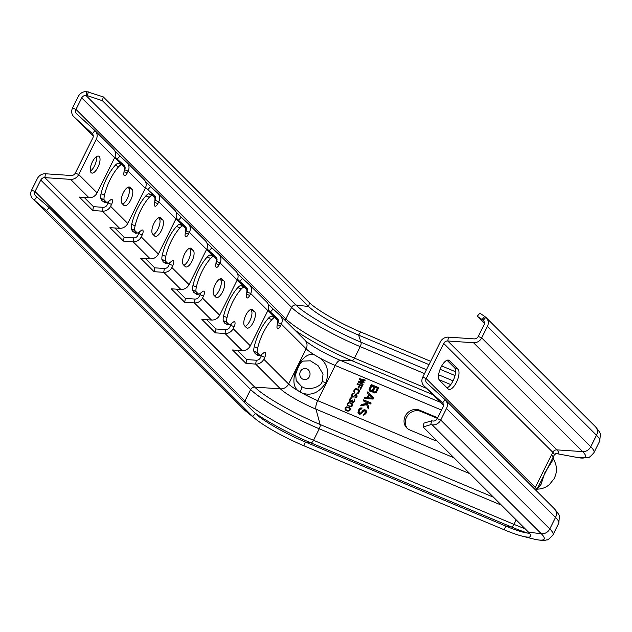 <?xml version="1.0" encoding="UTF-8"?>
<svg xmlns="http://www.w3.org/2000/svg" width="632" height="632" viewBox="0 0 632 632"><rect width="100%" height="100%" fill="white"/><g stroke="black" fill="none" stroke-linecap="round" stroke-linejoin="round"><path stroke-width="0.95" d="M482.098 319.531L477.239 316.245L479.854 313.156L484.712 316.435L485.803 317.319L483.188 320.416L482.098 319.531L484.712 316.435M430.748 424.672L423.108 426.971L423.946 423.132L431.585 420.841L430.748 424.672L432.185 424.854A8.105 7.331 -45.1 0 0 440.725 420.051L446.461 408.533A8.105 7.331 -45.1 0 0 445.339 399.922A8.105 7.331 -45.1 0 0 445.133 399.724L426.853 382.992A4.053 3.666 134.9 0 1 426.189 378.592L443.719 343.421A4.053 3.666 134.9 0 1 447.788 340.996L473.542 342.742A8.105 7.331 -45.1 0 0 481.679 337.899L487.422 326.381A8.105 7.331 -45.1 0 0 486.3 317.77A8.105 7.331 -45.1 0 0 485.803 317.319M431.585 420.841L433.031 421.015A4.053 3.666 -45.1 0 0 437.297 418.613L443.04 407.095A4.053 3.666 -45.1 0 0 442.376 402.695L424.096 385.962A8.105 7.331 134.9 0 1 423.882 385.765A8.105 7.331 134.9 0 1 422.761 377.154L440.299 341.983A8.105 7.331 134.9 0 1 448.436 337.14L474.19 338.878A4.053 3.666 -45.1 0 0 478.258 336.461L483.993 324.943A4.053 3.666 -45.1 0 0 483.188 320.416L483.662 320.89M34.31 200.075L36.925 196.987L49.138 207.604L46.523 210.693L33.219 199.191A8.105 7.331 134.9 0 1 32.722 198.74A8.105 7.331 134.9 0 1 31.6 190.129L37.343 178.611A8.105 7.331 134.9 0 1 45.48 173.776L71.234 175.514A4.053 3.666 -45.1 0 0 75.303 173.089L92.833 137.926A4.053 3.666 -45.1 0 0 92.169 133.518L73.889 116.786A8.105 7.331 134.9 0 1 73.683 116.588A8.105 7.331 134.9 0 1 72.561 107.977L78.297 96.459A8.105 7.331 134.9 0 1 86.837 91.656L103.269 96.886L309.483 302.704A44.603 6.589 -153.5 0 0 360.643 331.966L430.653 361.322M36.925 196.987L35.834 196.094A4.053 3.666 134.9 0 1 35.029 191.567L40.764 180.049A4.053 3.666 134.9 0 1 44.833 177.632L70.587 179.37A8.105 7.331 -45.1 0 0 78.724 174.527L96.261 139.356A8.105 7.331 -45.1 0 0 95.14 130.745A8.105 7.331 -45.1 0 0 94.934 130.548L76.654 113.823A4.053 3.666 134.9 0 1 75.982 109.415L81.726 97.897A4.053 3.666 134.9 0 1 85.992 95.495L87.437 95.677L88.282 91.838M87.437 95.677L102.431 100.717L103.269 96.886M441.697 365.952L455.561 371.766M484.428 323.426L477.239 316.245M102.431 100.717L308.637 306.544A43.553 6.439 -153.5 0 0 358.597 335.11L429.002 364.64M440.109 369.301L455.001 375.542M268.205 309.791L270.385 311.963L273.142 308.993L268.063 303.921M277.314 323.821L277.898 322.644A4.053 3.666 134.9 0 0 277.235 318.236L277.093 318.101M276.073 317.169L270.385 311.963M115.008 156.878L117.181 159.051L119.946 156.08L126.795 162.353A8.105 7.331 134.9 0 1 127.008 162.55A8.105 7.331 134.9 0 1 128.13 171.161L127.158 173.105A4.053 1.627 112.8 0 1 124.37 175.617A4.053 1.627 112.8 0 1 123.801 173.555L124.235 169.874A10.136 4.061 112.8 0 0 124.283 167.464A12.134 4.859 112.8 0 0 124.251 167.29L122.987 164.28L121.613 164.668A12.134 4.859 112.8 0 0 121.486 164.675A10.136 4.061 112.8 0 0 118.674 166.706A30.407 12.182 112.8 0 0 104.454 195.233A10.136 4.061 112.8 0 0 104.043 199.665A12.134 4.859 112.8 0 0 104.083 199.831L106.713 202.461A12.134 4.859 112.8 0 0 106.84 202.453A10.136 4.061 112.8 0 0 108.428 201.576L110.734 199.767A4.053 1.627 112.8 0 1 111.904 199.435A4.053 1.627 112.8 0 1 111.556 204.397L110.592 206.332A8.105 7.331 134.9 0 1 102.455 211.175L92.801 210.519L79.324 197.065L88.97 197.721A8.105 7.331 134.9 0 0 97.115 192.879L114.645 157.708A8.105 7.331 134.9 0 0 113.523 149.097A8.105 7.331 134.9 0 0 113.318 148.899M124.117 170.909L124.701 169.732A4.053 3.666 134.9 0 0 124.038 165.323L123.888 165.189M122.869 164.257L117.181 159.051M145.644 187.459L147.825 189.632L150.582 186.669L157.439 192.934A8.105 7.331 134.9 0 1 157.645 193.131A8.105 7.331 134.9 0 1 158.766 201.75L157.803 203.686A4.053 1.627 112.8 0 1 155.006 206.206A4.053 1.627 112.8 0 1 154.445 204.136L154.872 200.455A10.136 4.061 112.8 0 0 154.927 198.045A12.134 4.859 112.8 0 0 154.887 197.871L153.631 194.861L152.257 195.249A12.134 4.859 112.8 0 0 152.13 195.256A10.136 4.061 112.8 0 0 149.318 197.287A30.407 12.182 112.8 0 0 135.09 225.814A10.136 4.061 112.8 0 0 134.687 230.245A12.134 4.859 112.8 0 0 134.719 230.419L137.349 233.042A12.134 4.859 112.8 0 0 137.476 233.034A10.136 4.061 112.8 0 0 139.064 232.165L141.37 230.348A4.053 1.627 112.8 0 1 142.54 230.016A4.053 1.627 112.8 0 1 142.2 234.978L141.236 236.913A8.105 7.331 134.9 0 1 133.091 241.756L123.445 241.108L109.96 227.646L119.614 228.302A8.105 7.331 134.9 0 0 127.751 223.459L145.289 188.289A8.105 7.331 134.9 0 0 144.159 179.678A8.105 7.331 134.9 0 0 143.954 179.48M154.753 201.49L155.338 200.312A4.053 3.666 134.9 0 0 154.674 195.904L154.532 195.77M153.513 194.838L147.825 189.632M176.288 218.04L178.461 220.22L181.226 217.25L188.075 223.515A8.105 7.331 134.9 0 1 188.281 223.72A8.105 7.331 134.9 0 1 189.41 232.331L188.439 234.267A4.053 1.627 112.8 0 1 185.65 236.787A4.053 1.627 112.8 0 1 185.081 234.717L185.516 231.036A10.136 4.061 112.8 0 0 185.563 228.626A12.134 4.859 112.8 0 0 185.524 228.46L184.268 225.45L182.893 225.829A12.134 4.859 112.8 0 0 182.767 225.837A10.136 4.061 112.8 0 0 179.954 227.868A30.407 12.182 112.8 0 0 165.734 256.402A10.136 4.061 112.8 0 0 165.323 260.826A12.134 4.859 112.8 0 0 165.363 261L167.994 263.623A12.134 4.859 112.8 0 0 168.12 263.615A10.136 4.061 112.8 0 0 169.708 262.746L172.015 260.937A4.053 1.627 112.8 0 1 173.184 260.597A4.053 1.627 112.8 0 1 172.836 265.558L171.872 267.502A8.105 7.331 134.9 0 1 163.735 272.337L154.082 271.689L140.596 258.235L150.25 258.883A8.105 7.331 134.9 0 0 158.395 254.04L175.925 218.877A8.105 7.331 134.9 0 0 174.803 210.258A8.105 7.331 134.9 0 0 174.598 210.061M185.389 232.07L185.982 230.893A4.053 3.666 134.9 0 0 185.318 226.485L185.168 226.351M184.149 225.419L178.461 220.22M206.925 248.629L209.105 250.801L211.862 247.831L218.719 254.103A8.105 7.331 134.9 0 1 218.925 254.301A8.105 7.331 134.9 0 1 220.047 262.912L219.083 264.848A4.053 1.627 112.8 0 1 216.286 267.368A4.053 1.627 112.8 0 1 215.725 265.298L216.152 261.616A10.136 4.061 112.8 0 0 216.199 259.207A12.134 4.859 112.8 0 0 216.168 259.041L214.912 256.031L213.537 256.41A12.134 4.859 112.8 0 0 213.411 256.418A10.136 4.061 112.8 0 0 210.598 258.448A30.407 12.182 112.8 0 0 196.37 286.983A10.136 4.061 112.8 0 0 195.967 291.407A12.134 4.859 112.8 0 0 195.999 291.581L198.63 294.212A12.134 4.859 112.8 0 0 198.756 294.196A10.136 4.061 112.8 0 0 200.344 293.327L202.651 291.518A4.053 1.627 112.8 0 1 203.82 291.178A4.053 1.627 112.8 0 1 203.48 296.139L202.517 298.083A8.105 7.331 134.9 0 1 194.372 302.925L184.726 302.27L171.24 288.816L180.894 289.464A8.105 7.331 134.9 0 0 189.031 284.629L206.569 249.458A8.105 7.331 134.9 0 0 205.44 240.847A8.105 7.331 134.9 0 0 205.234 240.642M216.033 262.659L216.618 261.474A4.053 3.666 134.9 0 0 215.954 257.066L215.812 256.932M214.793 256L209.105 250.801M237.569 279.21L239.741 281.382L242.506 278.412L249.356 284.684A8.105 7.331 134.9 0 1 249.561 284.882A8.105 7.331 134.9 0 1 250.691 293.493L249.719 295.436A4.053 1.627 112.8 0 1 246.93 297.948A4.053 1.627 112.8 0 1 246.362 295.887L246.796 292.197A10.136 4.061 112.8 0 0 246.843 289.796A12.134 4.859 112.8 0 0 246.804 289.622L245.548 286.612L244.173 286.991A12.134 4.859 112.8 0 0 244.047 287.007A10.136 4.061 112.8 0 0 241.234 289.037A30.407 12.182 112.8 0 0 227.014 317.564A10.136 4.061 112.8 0 0 226.604 321.996A12.134 4.859 112.8 0 0 226.643 322.162L229.274 324.793A12.134 4.859 112.8 0 0 229.4 324.785A10.136 4.061 112.8 0 0 230.988 323.908L233.295 322.099A4.053 1.627 112.8 0 1 234.464 321.759A4.053 1.627 112.8 0 1 234.117 326.728L233.153 328.664A8.105 7.331 134.9 0 1 225.016 333.506L215.362 332.851L201.877 319.397L211.53 320.045A8.105 7.331 134.9 0 0 219.667 315.21L237.205 280.039A8.105 7.331 134.9 0 0 236.084 271.428A8.105 7.331 134.9 0 0 235.878 271.231M246.67 293.24L247.262 292.055A4.053 3.666 134.9 0 0 246.599 287.655L246.448 287.521M245.429 286.588L239.741 281.382M266.514 301.812A8.105 7.331 134.9 0 1 266.72 302.009A8.105 7.331 134.9 0 1 267.85 310.62L250.312 345.791A8.105 7.331 134.9 0 1 242.175 350.634L232.521 349.978L245.998 363.432L255.652 364.087L280.474 388.862A30.944 4.574 -153.5 0 0 315.968 409.157A8.105 3.247 -67.2 0 1 317.683 400.641L335.213 365.478A8.105 3.247 -67.2 0 1 340.316 360.335L440.512 402.363M237.419 273.34L242.506 278.412M206.782 242.759L211.862 247.831M176.138 212.178L181.226 217.25M145.502 181.589L150.582 186.669M114.858 151.008L119.946 156.08M277.898 322.644L281.327 324.074A8.105 7.331 134.9 0 0 280.205 315.463A8.105 7.331 134.9 0 0 280 315.265L273.142 308.993M99.177 156.515A9.125 3.658 112.8 0 0 98.679 156.175A9.125 3.658 112.8 0 0 92.082 162.503A9.125 3.658 112.8 0 0 91.126 172.662A9.125 3.658 112.8 0 0 91.624 173.002A9.125 3.658 112.8 0 0 98.229 166.682A9.125 3.658 112.8 0 0 99.177 156.515M122.079 203.551L123.912 205.384A9.125 3.658 112.8 0 0 124.409 205.724A9.125 3.658 112.8 0 0 131.014 199.404A9.125 3.658 112.8 0 0 131.962 189.237L130.129 187.404A9.125 3.658 112.8 0 0 129.631 187.064A9.125 3.658 112.8 0 0 123.027 193.384A9.125 3.658 112.8 0 0 122.079 203.551M154.556 235.973A9.125 3.658 112.8 0 0 155.053 236.305A9.125 3.658 112.8 0 0 161.65 229.985A9.125 3.658 112.8 0 0 162.606 219.818L160.765 217.985A9.125 3.658 112.8 0 0 160.267 217.645A9.125 3.658 112.8 0 0 153.663 223.973A9.125 3.658 112.8 0 0 152.715 234.132L154.556 235.973M185.192 266.554A9.125 3.658 112.8 0 0 185.69 266.894A9.125 3.658 112.8 0 0 192.294 260.566A9.125 3.658 112.8 0 0 193.242 250.406L191.409 248.566A9.125 3.658 112.8 0 0 190.911 248.234A9.125 3.658 112.8 0 0 184.307 254.554A9.125 3.658 112.8 0 0 183.351 264.721L185.192 266.554M215.836 297.135A9.125 3.658 112.8 0 0 216.334 297.475A9.125 3.658 112.8 0 0 222.93 291.147A9.125 3.658 112.8 0 0 223.886 280.987L222.045 279.154A9.125 3.658 112.8 0 0 221.548 278.815A9.125 3.658 112.8 0 0 214.943 285.135A9.125 3.658 112.8 0 0 213.995 295.302L215.836 297.135M246.472 327.716A9.125 3.658 112.8 0 0 246.97 328.055A9.125 3.658 112.8 0 0 253.574 321.735A9.125 3.658 112.8 0 0 254.522 311.568L252.689 309.735A9.125 3.658 112.8 0 0 252.192 309.396A9.125 3.658 112.8 0 0 245.587 315.716A9.125 3.658 112.8 0 0 244.631 325.883L246.472 327.716M259.91 355.374L257.951 355.5L255.099 353.549L253.851 351.305A12.134 4.859 112.8 0 1 253.819 351.139A10.136 4.061 112.8 0 1 254.23 346.707A30.407 12.182 112.8 0 1 268.45 318.18A10.136 4.061 112.8 0 1 271.262 316.15A12.134 4.859 112.8 0 1 271.389 316.142L274.817 317.58A12.134 4.859 112.8 0 0 274.691 317.588A10.136 4.061 112.8 0 0 271.878 319.618A30.407 12.182 112.8 0 0 257.651 348.145A10.136 4.061 112.8 0 0 257.24 352.577A12.134 4.859 112.8 0 0 257.279 352.743L259.91 355.374A12.134 4.859 112.8 0 0 260.036 355.366A10.136 4.061 112.8 0 0 261.624 354.489L263.931 352.68A4.053 1.627 112.8 0 1 265.1 352.348A4.053 1.627 112.8 0 1 264.761 357.309L263.789 359.245A8.105 7.331 134.9 0 1 255.652 364.087L256.3 360.232L246.646 359.576L245.998 363.432M263.789 359.245L288.611 384.019L306.149 348.848L281.327 324.074L280.363 326.017A4.053 1.627 112.8 0 1 277.567 328.529A4.053 1.627 112.8 0 1 277.006 326.468L277.432 322.786A10.136 4.061 112.8 0 0 277.48 320.377A12.134 4.859 112.8 0 0 277.448 320.203L276.192 317.193L274.817 317.58L277.448 320.203M90.4 171.114A9.125 3.658 112.8 0 0 96.483 156.625M124.251 167.29L121.613 164.668L118.192 163.23A12.134 4.859 112.8 0 0 118.066 163.238A10.136 4.061 112.8 0 0 115.253 165.268A30.407 12.182 112.8 0 0 101.025 193.795A10.136 4.061 112.8 0 0 100.614 198.227A12.134 4.859 112.8 0 0 100.654 198.401L104.083 199.831L104.754 202.588L106.713 202.461M84.151 197.389L93.441 206.664L103.095 207.32A4.053 3.666 134.9 0 0 107.164 204.894L108.135 202.959A4.053 1.627 112.8 0 0 108.783 201.3M127.956 187.214L128.541 187.799A9.125 3.658 112.8 0 1 128.312 196.204A9.125 3.658 112.8 0 1 122.663 204.136M154.887 197.871L152.257 195.249L148.828 193.811A12.134 4.859 112.8 0 0 148.702 193.819A10.136 4.061 112.8 0 0 145.889 195.849A30.407 12.182 112.8 0 0 131.669 224.384A10.136 4.061 112.8 0 0 131.258 228.808A12.134 4.859 112.8 0 0 131.29 228.982L134.719 230.419L135.39 233.168L137.349 233.042M114.795 227.978L124.085 237.245L133.739 237.901A4.053 3.666 134.9 0 0 137.808 235.483L138.771 233.54A4.053 1.627 112.8 0 0 139.427 231.881M153.3 234.717A9.125 3.658 112.8 0 0 158.948 226.785A9.125 3.658 112.8 0 0 159.177 218.388L158.593 217.803M185.524 228.46L182.893 225.829L179.472 224.392A12.134 4.859 112.8 0 0 179.346 224.4A10.136 4.061 112.8 0 0 176.533 226.43A30.407 12.182 112.8 0 0 162.305 254.965A10.136 4.061 112.8 0 0 161.895 259.389A12.134 4.859 112.8 0 0 161.934 259.562L165.363 261L166.034 263.749L167.994 263.623M145.431 258.559L154.721 267.834L164.375 268.482A4.053 3.666 134.9 0 0 168.444 266.064L169.416 264.121A4.053 1.627 112.8 0 0 170.063 262.462M183.944 265.306A9.125 3.658 112.8 0 0 189.592 257.366A9.125 3.658 112.8 0 0 189.821 248.969L189.237 248.384M216.168 259.041L213.537 256.41L210.108 254.973A12.134 4.859 112.8 0 0 209.982 254.98A10.136 4.061 112.8 0 0 207.17 257.019A30.407 12.182 112.8 0 0 192.95 285.546A10.136 4.061 112.8 0 0 192.539 289.977A12.134 4.859 112.8 0 0 192.57 290.143L195.999 291.581L196.671 294.338L198.63 294.212M176.075 289.14L185.366 298.415L195.019 299.062A4.053 3.666 134.9 0 0 199.088 296.645L200.052 294.71A4.053 1.627 112.8 0 0 200.7 293.043M214.58 295.887A9.125 3.658 112.8 0 0 220.228 287.947A9.125 3.658 112.8 0 0 220.457 279.549L219.873 278.965M256.3 360.232A4.053 3.666 134.9 0 0 260.368 357.807L261.332 355.871A4.053 1.627 112.8 0 0 261.98 354.212M246.804 289.622L244.173 286.991L240.745 285.553A12.134 4.859 112.8 0 0 240.626 285.569A10.136 4.061 112.8 0 0 237.814 287.6A30.407 12.182 112.8 0 0 223.586 316.126A10.136 4.061 112.8 0 0 223.175 320.558A12.134 4.859 112.8 0 0 223.215 320.724L226.643 322.162L227.315 324.919L229.274 324.793M206.711 319.721L216.002 328.995L225.656 329.651A4.053 3.666 134.9 0 0 229.724 327.226L230.696 325.29A4.053 1.627 112.8 0 0 231.344 323.631M245.224 326.468A9.125 3.658 112.8 0 0 250.865 318.528A9.125 3.658 112.8 0 0 251.102 310.13L250.517 309.546M237.356 350.302L246.646 359.576M227.315 324.919L224.463 322.968L223.215 320.724M223.175 320.558L226.604 321.996M240.626 285.569L244.047 287.007M240.745 285.553L245.548 286.612M216.002 328.995L215.362 332.851M196.671 294.338L193.819 292.387L192.57 290.143M192.539 289.977L195.967 291.407M209.982 254.98L213.411 256.418M210.108 254.973L214.912 256.031M185.366 298.415L184.726 302.27M166.034 263.749L163.182 261.806L161.934 259.562M161.895 259.389L165.323 260.826M179.346 224.4L182.767 225.837M179.472 224.392L184.268 225.45M154.721 267.834L154.082 271.689M135.39 233.168L132.538 231.225L131.29 228.982M131.258 228.808L134.687 230.245M148.702 193.819L152.13 195.256M148.828 193.811L153.631 194.861M124.085 237.245L123.445 241.108M104.754 202.588L101.902 200.636L100.654 198.401M100.614 198.227L104.043 199.665M118.066 163.238L121.486 164.675M118.192 163.23L122.987 164.28M93.441 206.664L92.801 210.519M301.733 392.867L298.912 391.248C284.929 382.976 303.313 346.107 316.442 356.077L319.271 357.696C327.376 363.337 329.564 371.703 325.843 382.802C318.994 392.914 310.952 396.272 301.733 392.867A25.343 3.745 -153.5 0 0 317.683 400.641L454.013 457.821M253.851 351.305L257.279 352.743L257.951 355.5M253.819 351.139L257.24 352.577M271.262 316.15L274.691 317.588M271.389 316.142L276.192 317.193M437.415 418.376L420.809 411.408L419.585 410.184L437.707 417.784M419.585 410.184A11.147 10.08 -45.1 0 0 406.25 414.426A11.147 10.08 -45.1 0 0 406.787 427.943A11.147 10.08 -45.1 0 0 409.741 429.926L433.726 439.983A11.147 10.08 -45.1 0 0 436.878 440.717M359.292 379.5L363.037 382.052L358.486 381.12L358.083 381.925L362.815 384.888L363.116 384.28L359.482 382.028L363.827 382.866L364.23 382.06L360.69 379.603L364.933 380.646L365.233 380.045L359.687 378.694L359.292 379.5M356.977 384.145L359.379 385.157L358.067 387.779L358.723 388.056L360.035 385.425L361.457 386.026L359.948 389.051L360.603 389.328L362.413 385.694L357.278 383.537L356.977 384.145M354.41 392.464L354.915 389.873L356.511 389.32L358.763 390.631L358.289 392.385L356.922 393.523L358.162 393.428L359.395 391.753L359.284 390.118L356.811 388.712L355.034 388.822L353.659 391.05L354.41 392.464M357.033 396.493L356.867 394.961L355.555 394.415L353.572 396.264L352.451 396.406L352.648 394.415L354.118 393.317L352.356 393.681L351.447 395.498L352.04 396.959L353.122 397.173L355.105 395.316L356.069 395.237L356.377 396.217L354.923 397.805L356.416 397.457L357.033 396.493M349.251 400.435L349.82 401.407L351.645 401.194L352 402.07L353.091 402.529L354.718 401.138L354.702 399.305L354.315 399.021L354.22 400.807L353.288 401.881L352.3 401.47L352.466 400.072L352.032 399.89L350.515 401.083L349.78 400.167L351.637 397.773L350.831 397.797L349.322 399.487L349.78 401.367M351.281 402.987L348.303 402.6L347.308 403.524L347.197 404.82L349.464 406.621L352.04 406.242L352.64 405.025L352.387 403.943L350.002 402.758L348.611 402.9L347.616 403.832L347.869 405.776M345.096 407.964L345.159 409.702L347.853 411.195L349.828 410.682L350.349 408.825L349.062 407.435L346.565 406.874L345.096 407.964L345.649 410.215M372.248 391.524L372.572 391.263L372.967 392.425L374.002 393.057L376.269 392.417L378.805 387.716L371.268 384.556L369.048 389.391L369.997 391.382L372.248 391.524M364.293 398.531L373.149 399.061L373.804 397.749L367.579 391.951L367.081 392.938L368.677 394.408L367.042 397.694L364.79 397.544L364.293 398.531M363.637 399.851L363.147 400.838L365.715 401.913L366.26 403.532L361.346 404.456L360.69 405.768L366.655 404.693L368.227 408.928L368.883 407.616L366.995 402.45L370.684 403.998L371.174 403.011L363.637 399.851L371.103 403.161M363.913 414.086L363.013 415.098L363.582 415.137L365.849 413.699L366.426 412.151L366.118 410.437L364.917 409.733L363.226 410.018L361.109 412.712L359.892 413.194L359.095 412.459L359.189 411.108L360.335 409.204L361.623 408.951L362.12 407.964L360.343 408.011L358.881 409.386L357.973 412.388L359.561 414.252L361.338 413.802L364.024 410.753L365.304 411.29L364.806 413.462L363.913 414.086L364.704 414.197L365.604 412.783L365.304 411.29M348.706 407.893L349.765 408.944L349.994 410.2L349.267 410.863L346.936 410.5L345.57 409.141L346.375 407.522L348.706 407.893M346.028 409.82L348.098 410.689L349.686 409.892M348.216 403.295L349.449 402.955L350.918 403.453L351.977 404.504L351.906 405.452L350.318 406.25L348.84 405.752L347.782 404.701L348.216 403.295M375.108 387.353L377.351 388.301L375.795 391.421L374.334 392.006L373.615 391.508L373.544 390.481L375.108 387.353M371.695 390.695L370.091 389.628L371.735 385.947L374.144 386.95L372.588 390.078L371.695 390.695L372.003 391.003L372.888 390.386L374.452 387.258L374.144 386.95M369.238 394.842L372.833 398.136L367.761 397.797L369.238 394.842M420.809 411.408A11.147 10.08 -45.1 0 0 407.766 415.271A11.147 10.08 -45.1 0 0 407.427 428.528M46.523 210.693L252.737 416.52A44.603 6.589 -153.5 0 0 255.644 419.095A44.603 6.589 -153.5 0 0 303.897 445.773L504.304 529.821A44.603 6.589 -153.5 0 0 522.308 536.173A44.603 6.589 -153.5 0 0 530.825 536.015A44.603 6.589 -153.5 0 0 528.51 532.176L423.108 426.971M49.138 207.604L255.352 413.423A43.553 6.439 -153.5 0 0 258.196 415.935A43.553 6.439 -153.5 0 0 305.311 441.997L505.719 526.045A43.553 6.439 -153.5 0 0 523.296 532.247A43.553 6.439 -153.5 0 0 529.434 533.163M552.526 455.553L553.166 457.213L536.979 489.152M534.83 489.239A4.053 3.666 134.9 0 1 535.264 487.462L552.803 452.291A29.396 4.345 -153.5 0 1 554.272 454.993L553.166 457.213L553.427 459.148L544.721 472.965L541.063 484.302L537.247 489.136M457.955 369.175A11.147 4.471 112.8 0 1 456.786 381.602A11.147 4.471 112.8 0 1 448.72 389.328A11.147 4.471 112.8 0 1 448.112 388.917L439.532 380.353A11.147 4.471 112.8 0 1 440.694 367.927A11.147 4.471 112.8 0 1 448.767 360.201A11.147 4.471 112.8 0 1 449.376 360.611L457.955 369.175L454.527 367.745L447.029 360.256M447.029 387.835A11.147 4.471 112.8 0 0 454.139 378.307A11.147 4.471 112.8 0 0 454.527 367.745M363.037 382.052L358.786 381.42L358.431 382.147M359.687 378.694L359.632 379.737M365.13 380.251L359.995 379.002M360.69 379.603L364.19 382.131M359.482 382.028L363.076 384.367M362.341 385.844L357.586 383.845L357.357 384.303M361.457 386.026L360.327 389.209M359.379 385.157L358.447 387.937M359.158 389.976L357.12 389.02L355.342 389.13L354.11 390.813L354.165 392.306M358.534 390.292L359.047 391.785L357.341 393.61M356.345 395.474L356.677 396.525L355.366 397.828M353.999 393.554L352.3 394.439L351.755 395.798L352.095 396.991M356.914 395.079L355.224 394.937L353.509 396.785L352.451 396.406M351.495 398.049L350.033 398.982L349.559 400.735M351.605 401.225L350.073 400.901M352.395 400.222L351.653 401.202M354.75 399.416L353.96 401.976L352.64 401.849M351.645 401.194L352.198 402.221M352.206 403.73L351.582 403.295M351.526 403.824L352.356 405.207L351.479 406.423L349.915 406.376L348.24 405.381M349.986 408.169L347.41 407.158L345.404 408.272M349.306 408.264L349.994 410.2M372.572 391.263L372.572 391.658M369.199 390.252L369.507 390.552L369.609 388.806L371.577 384.856L378.734 387.858M369.878 391.271L369.507 390.552M373.243 392.685L372.88 391.966M373.615 391.508L374.642 392.314L375.692 392.156L377.66 388.601L377.351 388.301M370.249 390.094L372.003 391.003M364.743 398.563L365.099 397.852L367.35 398.002L368.985 394.716L368.677 394.408M367.397 393.23L367.887 392.259L373.796 397.757M367.761 397.797L372.833 398.136M363.526 400.996L363.945 400.159M368.338 408.707L366.655 404.693M361.196 405.681L361.654 404.764L366.568 403.84L365.715 401.913M363.463 415.129L364.222 414.387M358.858 413.952L358.281 411.898L359.189 409.694L360.651 408.319L361.994 408.209M359.411 412.996L360.848 413.375L362.879 410.847L364.498 409.931L366.149 410.524M301.44 386.326L296.187 380.622L295.689 374.176C298.367 366.031 300.816 361.678 303.044 361.109L310.407 360.809L317.983 365.557L323.055 374.002L322.178 381.594C320.93 387.147 307.689 391.319 301.44 386.326A7.094 2.56 -59.7 0 1 300.137 392.014M599.697 441.12L593.954 452.638A63.856 9.441 -153.5 0 0 590.762 446.769L596.497 435.258A8.105 7.331 -45.1 0 0 595.376 426.647C599.096 431.071 600.771 433.702 600.4 434.532L599.697 441.12A63.856 9.441 -153.5 0 0 596.497 435.258L487.422 326.381M86.837 91.656L85.992 95.495L295.879 304.987A56.801 8.398 -153.5 0 0 361.038 342.252L426.482 369.696M81.726 97.897L291.613 307.389A59.803 8.84 -153.5 0 0 360.216 346.628A4.053 1.627 112.8 0 0 361.038 342.252L358.597 335.11L360.643 331.966M438.624 374.792L453.041 380.835M72.561 107.977L75.982 109.415L285.869 318.907A59.803 8.84 -153.5 0 0 354.473 358.139L360.216 346.628L424.53 373.599M439.058 379.69L450.758 384.596M285.427 320.677A4.053 3.666 134.9 0 1 285.869 318.907L291.613 307.389A4.053 3.666 134.9 0 1 295.879 304.987L308.637 306.544L309.483 302.704M73.889 116.786L93.275 136.141L73.683 116.588M114.724 157.55L121.028 163.838L114.724 157.55M124.251 167.053L125.144 167.946L124.251 167.061M154.887 197.634L155.78 198.527L154.887 197.642M176.004 218.712L182.3 225L176.004 218.719M185.531 228.215L186.424 229.108L185.531 228.231M206.648 249.292L212.945 255.581L206.64 249.3M217.06 259.697L216.168 258.812L217.06 259.689M237.284 279.873L243.581 286.162M246.812 289.385L247.697 290.27L246.812 289.393M267.921 310.462L274.225 316.75L267.921 310.462M277.448 319.966L278.341 320.858L277.448 319.974M294.796 330.03A57.006 8.429 -153.5 0 0 351.929 360.706A4.053 1.627 112.8 0 0 354.473 358.139L426.45 388.325M593.954 452.638C590.557 456.581 588.4 458.279 587.491 457.734L577.924 457.592A58.255 8.611 -153.5 0 0 582.625 451.611A8.105 7.331 -45.1 0 0 590.762 446.769L481.679 337.899L478.258 336.461M94.934 130.548L92.375 133.723M247.262 292.055L250.691 293.493L267.85 310.62M216.618 261.474L220.047 262.912L237.205 280.039M185.982 230.893L189.41 232.331L206.569 249.458M155.338 200.312L158.766 201.75L175.925 218.877M124.701 169.732L128.13 171.161L145.289 188.289M75.303 173.089L78.724 174.527L97.115 192.879M96.261 139.356L114.645 157.708M110.592 206.332L127.751 223.459M141.236 236.913L158.395 254.04M171.872 267.502L189.031 284.629M202.517 298.083L219.667 315.21M233.153 328.664L250.312 345.791M70.587 179.37L88.97 197.721M45.48 173.776L44.833 177.632L254.72 387.116L280.474 388.862A8.105 7.331 -45.1 0 0 288.611 384.019A25.343 3.745 -153.5 0 0 298.912 391.248M103.095 207.32L102.455 211.175L119.614 228.302M133.739 237.901L133.091 241.756L150.25 258.883M164.375 268.482L163.735 272.337L180.894 289.464M195.019 299.062L194.372 302.925L211.53 320.045M225.656 329.651L225.016 333.506L242.175 350.634M230.696 325.29L234.117 326.728M223.586 316.126L227.014 317.564M237.814 287.6L241.234 289.037M246.567 294.109L249.719 295.436M200.052 294.71L203.48 296.139M192.95 285.546L196.37 286.983M207.17 257.019L210.598 258.448M215.931 263.528L219.083 264.848M169.416 264.121L172.836 265.558M162.305 254.965L165.734 256.402M176.533 226.43L179.954 227.868M185.295 232.947L188.439 234.267M138.771 233.54L142.2 234.978M131.669 224.384L135.09 225.814M145.889 195.849L149.318 197.287M154.65 202.366L157.803 203.686M108.135 202.959L111.556 204.397M101.025 193.795L104.454 195.233M115.253 165.268L118.674 166.706M124.014 171.785L127.158 173.105M31.6 190.129L35.029 191.567L244.908 401.051L250.651 389.541A4.053 3.666 134.9 0 1 254.72 387.116A57.006 8.429 -153.5 0 0 320.116 424.514L315.968 409.157L469.971 473.747M40.764 180.049L250.651 389.541A59.803 8.84 -153.5 0 0 319.255 428.773A4.053 1.627 112.8 0 0 320.116 424.514L493.505 497.234M305.114 340.324A30.944 4.574 -153.5 0 0 305.43 340.624L305.019 340.237A8.105 7.331 -45.1 0 1 306.149 348.848A25.343 3.745 -153.5 0 0 316.442 356.077M319.271 357.696A25.343 3.745 -153.5 0 0 335.213 365.478L441.555 410.073M305.43 340.624A30.944 4.574 -153.5 0 0 340.316 360.335L351.929 360.706L432.73 394.597M261.332 355.871L264.761 357.309M254.23 346.707L257.651 348.145M268.45 318.18L271.878 319.618M277.211 324.698L280.363 326.017M255.352 413.423L252.737 416.52L243.107 408.683A57.852 8.548 -153.5 0 0 246.883 412.024L242.609 408.233A8.105 7.331 134.9 0 0 243.107 408.683L33.219 199.191M244.481 402.576A4.053 3.666 134.9 0 1 244.908 401.051A59.803 8.84 -153.5 0 0 313.519 440.291L319.255 428.773L501.476 505.197M254.822 412.894A56.801 8.398 -153.5 0 0 310.881 442.85A4.053 1.627 112.8 0 0 313.519 440.291L513.927 524.339L516.162 519.852M556.034 453.421A32.2 4.756 -153.5 0 0 556.871 449.873L582.625 451.611L473.542 342.742M303.897 445.773L305.311 441.997L310.881 442.85L511.288 526.898A4.053 1.627 112.8 0 0 513.927 524.339A59.803 8.84 -153.5 0 0 525.05 528.723M504.304 529.821L505.719 526.045L511.288 526.898A56.801 8.398 -153.5 0 0 527.696 533.084M443.719 343.421L552.803 452.291A4.053 3.666 134.9 0 1 556.871 449.873L447.788 340.996L448.436 337.14M536.473 490.882L536.734 490.163A29.396 4.345 -153.5 0 0 535.264 487.462L426.189 378.592L422.761 377.154M558.735 523.272L552.992 534.791A63.856 9.441 -153.5 0 0 549.801 528.921L555.544 517.411A8.105 7.331 -45.1 0 0 554.422 508.792C558.135 513.224 559.81 515.846 559.438 516.66L558.735 523.272A63.856 9.441 -153.5 0 0 555.544 517.411L446.461 408.533M552.992 534.791C549.524 538.772 547.359 540.479 546.506 539.886C544.476 540.802 540.052 540.479 533.234 538.914A57.852 8.548 -153.5 0 0 541.269 533.724A8.105 7.331 -45.1 0 0 549.801 528.921L440.725 420.051L437.297 418.613M528.51 532.176L541.269 533.724L432.185 424.854M442.574 402.892L445.133 399.724M423.882 385.765L443.474 405.317L424.096 385.962M449.376 360.611L448.041 360.058M325.843 382.802A7.094 1.051 -153.5 0 0 322.178 381.594M302.412 378.955A5.554 5.127 95.5 0 0 309.419 376.64A5.554 5.127 -84.5 0 0 307.365 369.151A5.554 5.127 -84.5 0 0 300.405 371.49A5.554 5.127 95.5 0 0 302.412 378.955M131.962 189.237L128.541 187.799M130.129 187.404L129.039 186.946M162.606 219.818L159.177 218.388M160.765 217.985L159.683 217.527M193.242 250.406L189.821 248.969M191.409 248.566L190.319 248.115M223.886 280.987L220.457 279.549M222.045 279.154L220.955 278.696M254.522 311.568L251.102 310.13M252.689 309.735L251.599 309.277M595.376 426.647L486.3 317.77M237.284 279.881L243.573 286.162M249.561 284.882L266.72 302.009M280.205 315.463L305.019 340.237M32.722 198.74L242.609 408.233M255.644 419.095L246.883 412.024M555.876 453.476L577.924 457.592M554.272 454.993L556.207 453.381M537.84 487.936L536.734 490.163M553.427 459.148C557.266 465.61 557.448 472.175 553.988 478.858L549.398 484.578C545.827 487.604 541.703 489.121 537.018 489.144M522.308 536.173L533.234 538.914M554.422 508.792L445.339 399.922M95.14 130.745L113.523 149.097M127.008 162.55L144.159 179.678M157.645 193.131L174.803 210.258M188.281 223.72L205.44 240.847M218.925 254.301L236.084 271.428"/></g></svg>
